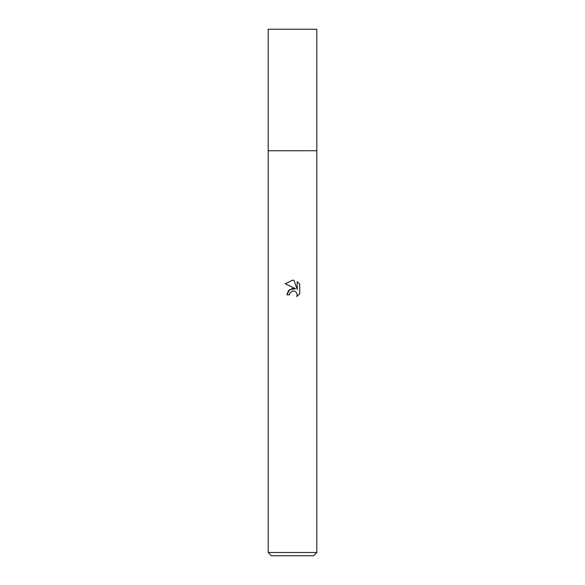 <?xml version="1.0" encoding="UTF-8"?>
<svg xmlns="http://www.w3.org/2000/svg" width="585" height="585" viewBox="0 0 585 585"><rect width="100%" height="100%" fill="white"/><g stroke="black" fill="none" stroke-linecap="round" stroke-linejoin="round"><path stroke-width="0.44" stroke-dasharray="2.92 2.19" d="M316.799 150.754L268.193 150.747L316.807 150.747M316.799 552.511L268.201 552.511M313.56 555.75L271.44 555.75M289.721 293.414L291.9 291.206M299.717 293.772L299.717 284.186M286.913 294.84L289.465 294.84M285.283 283.74L295.593 288.829M297.217 281.656L297.217 289.421L294.065 280.354M316.799 29.25L268.201 29.25"/><path stroke-width="0.88" d="M268.201 552.511L268.201 150.754L316.807 150.747L316.799 29.25L268.201 29.25L268.193 150.747L316.807 150.747L316.799 552.511L268.201 552.511L271.44 555.75L313.56 555.75L316.799 552.511M292.5 291.023L289.875 293.078L289.465 294.84L286.913 294.84L288.493 290.577L292.5 288.449L295.593 288.829L285.283 283.74L292.5 280.186L294.065 280.354L297.217 289.421L297.217 281.656L299.717 284.186L299.717 293.772L296.814 296.551L297.224 294.811L296.09 292.069L294.833 291.228L292.5 291.023L294.833 291.228L296.09 292.069L297.224 294.811L296.814 296.544L299.717 293.765M289.465 294.84L289.721 293.414M295.593 288.829L289.648 289.546L286.913 294.84M291.9 291.206L292.478 291.03M299.717 284.186L297.217 281.656M294.065 280.354L292.727 280.193M292.5 280.186L285.283 283.74"/></g></svg>
